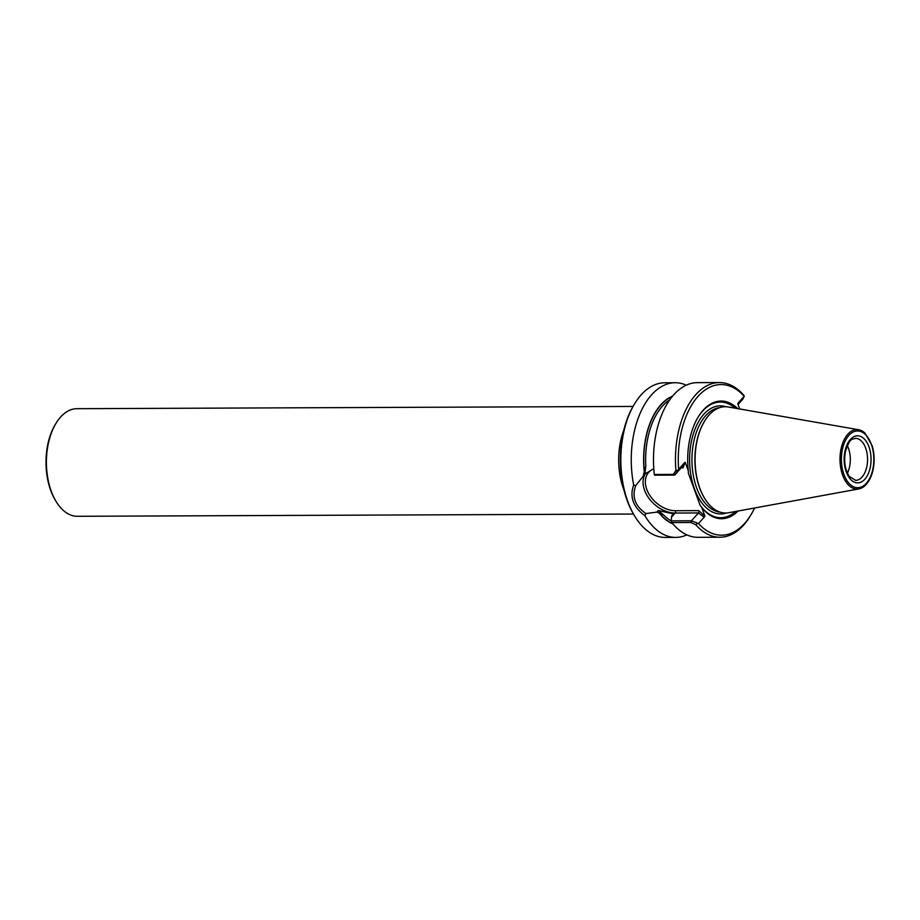<?xml version="1.0" encoding="UTF-8"?>
<svg xmlns="http://www.w3.org/2000/svg" width="920" height="920" viewBox="0 0 920 920"><rect width="100%" height="100%" fill="white"/><g stroke="black" fill="none" stroke-linecap="round" stroke-linejoin="round"><path stroke-width="1.38" d="M686.274 385.169A77.337 44.218 89.8 0 0 675.142 382.731L664.746 382.777A77.337 44.218 89.8 0 0 634.018 404.765A77.337 44.218 89.8 0 0 634.466 515.706A77.337 44.218 89.8 0 0 665.367 537.441L675.763 537.406A77.337 44.218 89.8 0 0 686.872 534.876M634.018 404.765L633.178 406.214A75.313 43.056 89.8 0 0 633.615 514.257L634.466 515.706M738.058 404.466L742.957 399.015L744.188 396.244A75.313 43.056 89.8 0 0 698.061 396.313A75.313 43.056 89.8 0 0 678.638 469.315L677.948 470.223L675.901 470.442L673.325 474.409L674.705 475.088L654.534 475.18L654.304 474.49L673.313 474.409M654.304 474.49A77.337 44.218 89.8 0 1 697.371 382.639L719.359 382.559A77.337 44.218 89.8 0 1 743.567 395.013L744.326 396.267M719.359 382.559A77.337 44.218 89.8 0 0 675.901 470.442M673.037 523.974A65.515 37.456 89.8 0 1 659.192 513.061L663.803 515.12L658.248 510.519L673.52 513.866L671.634 515.971L671.255 520.87L691.426 520.789L698.475 523.526A75.313 43.056 89.8 0 0 751.548 513.785A75.313 43.056 89.8 0 0 754.595 507.989M671.255 520.87L671.899 522.583L690.92 522.502L695.784 524.756L697.475 523.503M695.784 524.756A77.337 44.218 89.8 0 0 719.992 537.222A77.337 44.218 89.8 0 0 750.708 515.234L751.548 513.785M858.855 488.922L728.766 512.716A53.13 30.371 -90.2 0 1 704.456 498.065A53.13 30.371 -90.2 0 1 704.145 421.843A53.13 30.371 -90.2 0 1 709.056 415.023A53.13 30.371 -90.2 0 1 728.341 406.996L858.613 429.732A29.75 17.008 89.8 0 0 839.994 459.402A29.75 17.008 89.8 0 0 858.855 488.922A29.75 17.008 89.8 0 0 865.145 485.518A29.75 17.008 89.8 0 0 866.192 484.449M703.984 422.119A52.371 29.934 89.8 0 0 703.823 422.395A52.371 29.934 89.8 0 0 704.133 497.513A52.371 29.934 89.8 0 0 704.294 497.789M735.183 408.192A57.833 33.062 89.8 0 0 697.509 418.14M738.139 511.002A58.845 33.637 -90.2 0 1 701.787 507.621L700.074 505.183L688.367 473.19L688.298 470.752A58.845 33.637 -90.2 0 1 697.716 417.772A58.845 33.637 -90.2 0 1 737.713 408.629M700.074 505.183A57.833 33.062 89.8 0 0 735.597 511.462M690.92 522.502L691.426 520.789L698.464 512.946A1.679 0.966 89.8 0 0 698.751 510.623L704.893 516.108L701.787 507.621M688.298 470.752L685.193 462.265L683.065 467.774A1.679 0.966 89.8 0 0 682.249 466.992A1.679 0.966 89.8 0 0 681.731 467.256L674.705 475.088L677.948 470.223M704.893 516.108A6.727 3.841 -90.2 0 1 704.156 517.189L698.475 523.526M678.638 469.315L684.319 462.978A6.727 3.841 -90.2 0 1 685.193 462.265M737.794 403.753L738.507 402.58A6.727 3.841 -90.2 0 0 737.886 403.443A6.727 3.841 -90.2 0 0 737.759 403.661L739.714 408.974M738.507 402.58L744.188 396.244M675.142 382.731A77.337 44.218 89.8 0 0 633.684 485.058C629.406 496.811 633.144 507.035 644.897 515.706A77.337 44.218 89.8 0 0 675.763 537.406M659.192 513.061L656.822 512.106L645.955 513.555L644.897 515.706M633.684 485.058L635.731 485.622L644.908 474.053L645.806 465.945L643.218 475.928M672.52 396.186A65.515 37.456 89.8 0 0 644.299 472.362M653.775 468.671L644.908 474.053M656.822 512.106L658.248 510.519M635.731 485.633C631.66 496.765 635.064 506.08 645.955 513.555M671.899 522.583A77.337 44.218 89.8 0 0 698.004 537.314L719.992 537.222M865.145 485.518L866.237 484.403C869.619 480.539 871.953 475.364 873.241 468.889C874.701 460.954 874.345 453.238 872.183 445.751L864.938 433.078A29.75 17.008 89.8 0 0 858.613 429.732M844.663 461.242A16.985 9.717 89.8 0 0 844.64 457.516M847.435 473.133A21.01 12.017 89.8 0 0 847.32 445.613M624.024 490.303A53.797 30.762 -90.2 0 1 623.783 430.261M633.04 406.444L76.958 408.687A53.797 30.762 89.8 0 0 55.591 423.993A53.797 30.762 89.8 0 0 55.901 501.159A53.797 30.762 89.8 0 0 77.395 516.292L633.477 514.038M55.901 501.159L55.188 499.962A52.118 29.796 -90.2 0 1 54.878 425.201L55.591 423.993M681.271 467.785L683.065 467.774M698.751 510.623L675.441 510.726A25.38 17.607 41.9 0 1 648.22 492.671A25.38 17.607 41.9 0 1 653.798 468.901M671.554 517.051L675.142 513.038L698.464 512.946L704.156 517.189M684.319 462.978L681.731 467.256M719.796 407.617A52.371 29.934 89.8 0 0 691.943 460A52.371 29.934 89.8 0 0 720.222 512.153M726.006 406.743A54.05 30.9 89.8 0 0 689.597 460.011A54.05 30.9 89.8 0 0 726.443 512.981M663.803 515.12A63.882 36.524 89.8 0 0 671.278 520.938M669.691 399.889A63.882 36.524 89.8 0 0 645.806 465.945M645.851 473.087A27.071 18.768 41.9 0 0 648.956 498.341A27.071 18.768 41.9 0 0 675.142 513.038A1.679 0.966 89.8 0 0 675.441 510.726M659.341 512.9A65.228 37.294 89.8 0 0 672.669 523.537M672.163 396.623A65.228 37.294 89.8 0 0 644.448 472.201M862.029 477.077A21.01 12.017 89.8 0 0 867.054 453.445A21.01 12.017 89.8 0 0 855.462 438.322C852.633 439.898 850.563 436.241 845.468 451.214C843.651 461.368 844.962 469.786 849.413 476.491L855.623 480.355A21.01 12.017 89.8 0 0 862.029 477.077M864.88 479.193A23.54 13.455 89.8 0 0 863.776 438.472A23.54 13.455 89.8 0 0 844.169 460.334A23.54 13.455 89.8 0 0 864.88 479.193M866.375 483.264A28.359 16.215 89.8 0 0 865.041 434.194A28.359 16.215 89.8 0 0 841.409 460.529A28.359 16.215 89.8 0 0 866.375 483.264"/></g></svg>
